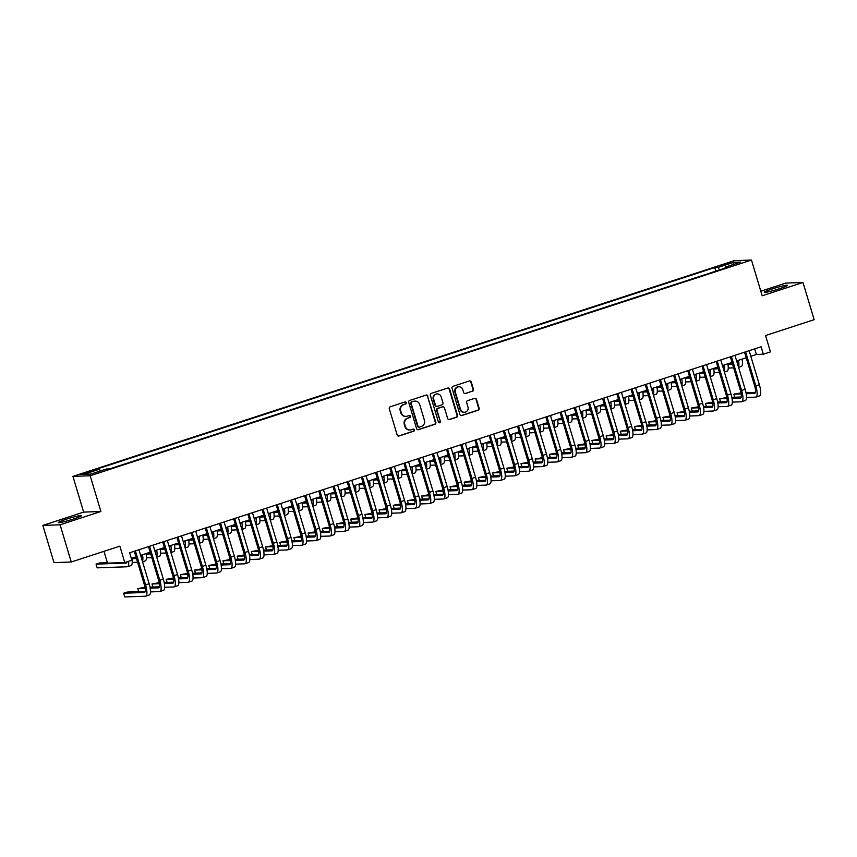 <?xml version="1.0" encoding="UTF-8"?>
<svg xmlns="http://www.w3.org/2000/svg" width="857" height="857" viewBox="0 0 857 857"><rect width="100%" height="100%" fill="white"/><g stroke="black" fill="none" stroke-linecap="round" stroke-linejoin="round"><path stroke-width="1.29" d="M406.314 402.661A1.071 1.018 87.9 0 0 405.04 401.954L390.235 406.786A1.532 1.457 87.9 0 0 389.282 408.703L397.177 435.002A1.532 1.457 87.9 0 0 399.008 436.009L413.802 431.178A1.071 1.018 87.9 0 0 413.46 429.089A1.071 1.018 87.9 0 0 413.192 429.132L411.274 429.753A4.896 4.671 87.9 0 1 405.415 426.54L404.761 424.344A4.896 4.671 87.9 0 1 407.814 418.216L409.732 417.595A1.071 1.018 87.9 0 0 409.378 415.495A1.071 1.018 87.9 0 0 409.11 415.549L407.193 416.17A4.896 4.671 87.9 0 1 401.333 412.945L400.68 410.76A4.896 4.671 87.9 0 1 403.733 404.622L405.65 404.001A1.071 1.018 87.9 0 0 406.314 402.661M405.972 416.384L405.511 416.406A4.896 4.671 87.9 0 1 400.872 412.967L400.219 410.771A4.896 4.671 87.9 0 1 403.272 404.643L405.179 404.022A1.071 1.018 87.9 0 0 405.072 401.944M398.387 436.063A1.532 1.457 87.9 0 0 398.537 436.02L413.342 431.2A1.071 1.018 87.9 0 0 413.224 429.121M410.053 429.978L409.582 429.989A4.896 4.671 87.9 0 1 404.943 426.55L404.29 424.365A4.896 4.671 87.9 0 1 407.343 418.237L409.26 417.605A1.071 1.018 87.9 0 0 409.153 415.538M772.286 288.927A12.159 0.964 -16.7 0 0 764.273 292.291A12.159 0.964 -16.7 0 0 779.549 288.67A12.159 0.964 -16.7 0 0 787.562 285.306A12.159 0.964 -16.7 0 0 772.286 288.927M66.278 519.224A12.159 0.964 -16.7 0 0 58.265 522.588A12.159 0.964 -16.7 0 0 73.552 518.967A12.159 0.964 -16.7 0 0 81.565 515.603A12.159 0.964 -16.7 0 0 66.278 519.224M724.047 264.331L720.758 265.713L730.314 262.842L724.047 264.331M472.518 391.253A1.532 1.457 87.9 0 0 473.471 389.335L471.254 381.965A1.532 1.457 87.9 0 0 469.422 380.958L452.989 386.314A1.532 1.457 87.9 0 0 452.035 388.232L459.92 414.531A1.532 1.457 87.9 0 0 461.752 415.538L478.195 410.171A1.532 1.457 87.9 0 0 479.149 408.264L476.471 399.351A1.532 1.457 87.9 0 0 474.639 398.344L467.611 400.637A1.532 1.457 87.9 0 0 466.647 402.554L467.976 406.968A4.092 3.91 87.9 0 1 464.398 412.281A4.092 3.91 87.9 0 1 460.53 409.4L455.335 392.088A4.092 3.91 87.9 0 1 458.913 386.786A4.092 3.91 87.9 0 1 462.78 389.656L463.648 392.538A1.532 1.457 87.9 0 0 465.48 393.545L472.046 391.274A1.532 1.457 87.9 0 0 473 389.357L470.793 381.976A1.532 1.457 87.9 0 0 469.572 380.915M60.086 524.805L100.89 511.49L83.654 512.111L42.85 525.427L60.086 524.805L71.249 562.01L119.851 546.155L124.768 562.535L131.86 560.221L129.632 552.776L761.134 346.785L763.362 354.22L770.454 351.906L765.547 335.537L814.15 319.682L802.988 282.467L785.751 283.089L760.823 291.219M100.89 511.49L90.167 475.764L751.471 260.046L762.184 295.772L802.988 282.467M427.932 396.095A1.532 1.457 87.9 0 0 426.1 395.088L409.667 400.444A1.532 1.457 87.9 0 0 408.714 402.362L416.598 428.661A1.532 1.457 87.9 0 0 418.43 429.668L434.874 424.311A1.532 1.457 87.9 0 0 435.827 422.394L427.472 396.105A1.532 1.457 87.9 0 0 426.25 395.045M431.328 393.384L447.761 388.017A1.532 1.457 87.9 0 1 449.593 389.024L457.488 415.324A1.532 1.457 87.9 0 1 456.535 417.241L449.497 419.534A1.532 1.457 87.9 0 1 447.665 418.527L444.462 407.868A1.532 1.457 87.9 0 0 442.63 406.861L437.97 408.382A1.532 1.457 87.9 0 0 437.016 410.289L440.348 421.398A1.071 1.018 87.9 0 1 439.405 422.79A1.071 1.018 87.9 0 1 438.398 422.03L430.375 395.291A1.532 1.457 87.9 0 1 431.328 393.384M71.249 562.01L54.012 562.642L42.85 525.427M86.825 473.043L93.134 470.697L83.932 473.15L80.751 474.489L86.825 473.043M90.167 475.764L72.931 476.385L734.235 260.678L751.471 260.046M715.841 271.144L714.759 267.555L96.038 469.379L99.294 469.261L100.355 470.975M714.759 267.555L718.027 267.438L733.635 262.338L740.716 262.081L725.108 267.18L728.364 267.063L109.642 468.886L106.375 469.004L90.767 474.103L83.686 474.35L99.294 469.261M103.986 551.34L107.532 563.156L124.768 562.535M83.654 512.111L72.931 476.385M750.828 356.287L756.377 354.477L763.362 354.22M131.314 558.368L135.995 556.846M140.612 555.336L150.189 552.219M154.806 550.708L164.383 547.58M169 546.08L178.567 542.952M183.194 541.453L192.761 538.325M197.378 536.825L206.955 533.697M211.572 532.186L221.138 529.069M225.766 527.558L235.332 524.441M239.949 522.931L249.526 519.813M254.143 518.303L263.72 515.186M268.337 513.675L277.904 510.547M282.531 509.047L292.098 505.919M296.715 504.419L306.292 501.291M310.909 499.792L320.475 496.664M325.103 495.153L334.669 492.036M339.286 490.525L348.863 487.408M353.48 485.898L363.057 482.78M367.674 481.27L377.241 478.152M381.868 476.642L391.435 473.525M396.052 472.014L405.629 468.886M410.246 467.386L419.812 464.258M424.44 462.759L434.006 459.631M438.623 458.12L448.2 455.003M452.817 453.492L462.394 450.375M467.011 448.864L476.578 445.747M481.206 444.237L490.772 441.119M495.389 439.609L504.966 436.492M509.583 434.981L519.149 431.853M523.777 430.353L533.343 427.225M537.96 425.725L547.537 422.597M552.154 421.087L561.731 417.97M566.348 416.459L575.915 413.342M580.543 411.831L590.109 408.714M594.726 407.204L604.303 404.086M608.92 402.576L618.486 399.458M623.114 397.948L632.68 394.82M637.297 393.32L646.874 390.192M651.491 388.692L661.068 385.564M665.685 384.065L675.252 380.937M679.88 379.426L689.446 376.309M694.063 374.798L703.64 371.681M708.257 370.17L717.823 367.053M722.451 365.543L732.017 362.425M736.634 360.915L746.211 357.787M754.696 348.885L756.377 354.477M725.108 267.18L725.086 268.123M719.569 269.934L718.027 267.438M733.635 262.338L733.046 264.588M417.82 429.721A1.532 1.457 87.9 0 0 417.97 429.689L434.403 424.322A1.532 1.457 87.9 0 0 435.356 422.405L427.472 396.105M411.81 401.987A1.071 1.018 87.9 0 0 411.146 403.336L418.066 426.422A1.071 1.018 87.9 0 0 419.352 427.118L421.376 426.465A4.896 4.671 87.9 0 0 424.429 420.337L419.694 404.558A4.896 4.671 87.9 0 0 413.835 401.333L411.349 402.008A1.071 1.018 87.9 0 0 410.674 403.347L411.146 403.336M419.084 427.172L418.623 427.182A1.071 1.018 87.9 0 1 417.605 426.432L410.674 403.347M415.056 401.119L414.595 401.13A4.896 4.671 87.9 0 0 413.363 401.355L413.835 401.333M411.349 402.008L413.363 401.355M448.875 419.587A1.532 1.457 87.9 0 0 449.036 419.555L456.063 417.263A1.532 1.457 87.9 0 0 457.017 415.345L449.132 389.046A1.532 1.457 87.9 0 0 447.911 387.975M443.015 406.786L442.555 406.807A1.532 1.457 87.9 0 0 442.169 406.871L437.498 408.393A1.532 1.457 87.9 0 0 436.545 410.31L440.348 421.398M439.17 422.769A1.071 1.018 87.9 0 0 439.877 421.419M441.141 396.791A4.092 3.91 87.9 0 0 437.274 393.92A4.092 3.91 87.9 0 0 433.696 399.223L435.527 405.329A1.532 1.457 87.9 0 0 437.359 406.336L442.019 404.815A1.532 1.457 87.9 0 0 442.973 402.897L441.141 396.791M437.274 393.92L436.802 393.941A4.092 3.91 87.9 0 0 433.224 399.244L433.696 399.223M436.974 406.4L436.502 406.422A1.532 1.457 87.9 0 1 435.056 405.34L433.224 399.244M464.869 393.609A1.532 1.457 87.9 0 0 465.019 393.567L472.046 391.274M458.913 386.786L458.441 386.796A4.092 3.91 87.9 0 0 454.863 392.099L455.335 392.088M464.398 412.281L463.937 412.292A4.092 3.91 87.9 0 1 460.059 409.421L454.863 392.099M461.141 415.591A1.532 1.457 87.9 0 0 461.291 415.549L477.724 410.192A1.532 1.457 87.9 0 0 478.677 408.275L476.01 399.362A1.532 1.457 87.9 0 0 474.789 398.301M126.997 561.806A7.799 2.25 71.9 0 1 126.268 563.017A7.799 2.25 71.9 0 1 126.086 563.049L96.059 564.131L97.173 567.848L127.2 566.766A11.687 3.374 -108.1 0 0 127.479 566.723A11.687 3.374 -108.1 0 0 128.582 561.292M126.954 561.988L126.386 562.01M107.393 562.695L99.605 562.974L96.059 564.131M127.479 566.723L131.025 565.566A11.687 3.374 -108.1 0 0 131.839 558.196M145.208 591.416L127.168 592.069L123.622 593.226L124.747 596.954L145.454 596.204A11.687 3.374 -108.1 0 0 145.722 596.151A11.687 3.374 -108.1 0 0 145.594 584.913L135.395 550.901M145.722 596.151L149.279 594.994A11.687 3.374 -108.1 0 0 149.139 583.756L138.941 549.744M134.313 551.244L144.426 584.956A7.799 2.25 71.9 0 1 144.522 592.444A7.799 2.25 71.9 0 1 144.33 592.476L123.622 593.226M141.234 555.132A7.799 2.25 71.9 0 1 141.18 557.2M136.209 557.532L133.585 557.628M136.509 558.55L131.924 558.721M132.235 562.471L137.623 562.278M142.562 561.796L145.219 560.928A11.687 3.374 -108.1 0 0 146.033 553.568M142.423 561.356A11.687 3.374 -108.1 0 0 142.487 554.725M155.417 550.505A7.799 2.25 71.9 0 1 155.374 552.572M150.393 552.904L147.779 553.001M150.703 553.922L146.119 554.093M146.429 557.843L151.818 557.65M156.745 557.168L159.413 556.3A11.687 3.374 -108.1 0 0 160.216 548.941M156.617 556.718A11.687 3.374 -108.1 0 0 156.67 550.098M169.611 545.877A7.799 2.25 71.9 0 1 169.557 547.944M164.587 548.276L161.973 548.373M164.898 549.294L160.313 549.455M160.613 553.215L166.012 553.011M170.939 552.54L173.596 551.672A11.687 3.374 -108.1 0 0 174.41 544.313M170.8 552.09A11.687 3.374 -108.1 0 0 170.864 545.47M183.805 541.249A7.799 2.25 71.9 0 1 183.752 543.317M178.781 543.649L176.156 543.745M179.081 544.666L174.507 544.827M174.807 548.576L180.195 548.384M185.133 547.912L187.79 547.045A11.687 3.374 -108.1 0 0 188.604 539.685M184.994 547.462A11.687 3.374 -108.1 0 0 185.058 540.842M150.478 591.908L159.638 591.576A11.687 3.374 -108.1 0 0 159.916 591.523A11.687 3.374 -108.1 0 0 159.788 580.285L149.579 546.273M159.916 591.523L163.462 590.366A11.687 3.374 -108.1 0 0 163.333 579.128L153.124 545.106M148.507 546.616L158.62 580.328A7.799 2.25 71.9 0 1 158.706 587.816A7.799 2.25 71.9 0 1 158.524 587.848L150.179 588.148M159.391 586.788L149.996 587.131M145.015 587.313L137.816 588.598L138.738 591.651M145.187 588.331L137.816 588.598M164.673 587.27L173.832 586.938A11.687 3.374 -108.1 0 0 174.11 586.895A11.687 3.374 -108.1 0 0 173.982 575.658L163.773 541.635M174.11 586.895L177.656 585.738A11.687 3.374 -108.1 0 0 177.528 574.501L167.319 540.478M162.701 541.988L172.814 575.69A7.799 2.25 71.9 0 1 172.9 583.188A7.799 2.25 71.9 0 1 172.718 583.221L164.373 583.521M173.585 582.16L164.18 582.503M159.209 582.685L152.01 583.971L152.921 587.024M159.381 583.703L152.01 583.971M178.867 582.642L188.026 582.31A11.687 3.374 -108.1 0 0 188.304 582.267A11.687 3.374 -108.1 0 0 188.165 571.019L177.967 537.007M188.304 582.267L191.85 581.11A11.687 3.374 -108.1 0 0 191.711 569.862L181.513 535.85M176.896 537.36L187.008 571.062A7.799 2.25 71.9 0 1 187.094 578.561A7.799 2.25 71.9 0 1 186.912 578.593L178.556 578.893M187.779 577.532L178.374 577.875M173.403 578.047L166.194 579.343L167.115 582.396M173.575 579.075L166.194 579.343M193.061 578.014L202.22 577.682A11.687 3.374 -108.1 0 0 202.488 577.639A11.687 3.374 -108.1 0 0 202.359 566.391L192.15 532.379M202.488 577.639L206.044 576.482A11.687 3.374 -108.1 0 0 205.905 565.234L195.707 531.222M191.079 532.733L201.191 566.434A7.799 2.25 71.9 0 1 201.288 573.933A7.799 2.25 71.9 0 1 201.095 573.965L192.75 574.265M201.973 572.904L192.568 573.247M187.587 573.419L180.388 574.715L181.309 577.768M187.758 574.447L180.388 574.715M197.988 536.621A7.799 2.25 71.9 0 1 197.946 538.689M192.964 539.021L190.35 539.117M193.275 540.039L188.69 540.199M189.001 543.949L194.389 543.756M199.317 543.284L201.984 542.417A11.687 3.374 -108.1 0 0 202.798 535.057M199.188 542.835A11.687 3.374 -108.1 0 0 199.242 536.214M207.244 573.387L216.403 573.054A11.687 3.374 -108.1 0 0 216.682 573.012A11.687 3.374 -108.1 0 0 216.553 561.764L206.344 527.751M216.682 573.012L220.228 571.855A11.687 3.374 -108.1 0 0 220.099 560.607L209.89 526.594M205.273 528.105L215.386 561.806A7.799 2.25 71.9 0 1 215.471 569.305A7.799 2.25 71.9 0 1 215.289 569.337L206.944 569.637M216.157 568.277L206.751 568.609M201.781 568.791L194.582 570.087L195.492 573.14M201.952 569.819L194.582 570.087M212.182 531.993A7.799 2.25 71.9 0 1 212.129 534.061M207.158 534.393L204.544 534.479M207.469 535.411L202.884 535.571M203.184 539.321L208.583 539.128M213.511 538.657L216.168 537.789A11.687 3.374 -108.1 0 0 216.982 530.429M213.382 538.207A11.687 3.374 -108.1 0 0 213.436 531.586M221.438 568.759L230.597 568.427A11.687 3.374 -108.1 0 0 230.876 568.373A11.687 3.374 -108.1 0 0 230.737 557.136L220.538 523.124M230.876 568.373L234.422 567.216A11.687 3.374 -108.1 0 0 234.293 555.979L224.084 521.967M219.467 523.477L229.58 557.179A7.799 2.25 71.9 0 1 229.665 564.677A7.799 2.25 71.9 0 1 229.483 564.709L221.138 565.009M230.351 563.649L220.945 563.981M215.975 564.163L208.776 565.449L209.686 568.512M216.146 565.192L208.776 565.449M226.377 527.366A7.799 2.25 71.9 0 1 226.323 529.433M221.352 529.765L218.739 529.851M221.652 530.783L217.078 530.944M217.378 534.693L222.777 534.5M227.705 534.029L230.362 533.161A11.687 3.374 -108.1 0 0 231.176 525.791M227.566 533.579A11.687 3.374 -108.1 0 0 227.63 526.959M235.632 564.131L244.791 563.799A11.687 3.374 -108.1 0 0 245.059 563.745A11.687 3.374 -108.1 0 0 244.931 552.508L234.732 518.496M245.059 563.745L248.616 562.588A11.687 3.374 -108.1 0 0 248.476 551.351L238.278 517.339M233.65 518.839L243.763 552.551A7.799 2.25 71.9 0 1 243.859 560.039A7.799 2.25 71.9 0 1 243.667 560.082L235.321 560.382M244.545 559.021L235.139 559.353M230.158 559.535L222.959 560.821L223.881 563.874M230.34 560.553L222.959 560.821M240.571 522.738A7.799 2.25 71.9 0 1 240.517 524.805M235.546 525.127L232.922 525.223M235.846 526.144L231.261 526.316M231.572 530.065L236.96 529.872M241.899 529.401L244.556 528.533A11.687 3.374 -108.1 0 0 245.37 521.163M241.76 528.951A11.687 3.374 -108.1 0 0 241.824 522.32M249.815 559.503L258.975 559.171A11.687 3.374 -108.1 0 0 259.253 559.118A11.687 3.374 -108.1 0 0 259.125 547.88L248.916 513.868M259.253 559.118L262.799 557.961A11.687 3.374 -108.1 0 0 262.671 546.723L252.461 512.711M247.844 514.211L257.957 547.923A7.799 2.25 71.9 0 1 258.043 555.411A7.799 2.25 71.9 0 1 257.861 555.443L249.516 555.754M258.728 554.383L249.333 554.725M244.352 554.908L237.153 556.193L238.075 559.246M244.524 555.925L237.153 556.193M254.754 518.099A7.799 2.25 71.9 0 1 254.711 520.167M249.73 520.499L247.116 520.595M250.04 521.517L245.456 521.688M245.766 525.437L251.155 525.245M256.082 524.763L258.75 523.895A11.687 3.374 -108.1 0 0 259.553 516.535M255.954 524.323A11.687 3.374 -108.1 0 0 256.007 517.692M268.948 513.472A7.799 2.25 71.9 0 1 268.894 515.539M263.924 515.871L261.31 515.968M264.224 516.889L259.65 517.06M259.95 520.81L265.349 520.617M270.276 520.135L272.933 519.267A11.687 3.374 -108.1 0 0 273.747 511.908M270.137 519.685A11.687 3.374 -108.1 0 0 270.201 513.064M283.142 508.844A7.799 2.25 71.9 0 1 283.089 510.911M278.118 511.243L275.493 511.34M278.418 512.261L273.844 512.432M274.144 516.182L279.532 515.978M284.47 515.507L287.127 514.639A11.687 3.374 -108.1 0 0 287.941 507.28M284.331 515.057A11.687 3.374 -108.1 0 0 284.395 508.437M297.325 504.216A7.799 2.25 71.9 0 1 297.283 506.283M292.301 506.616L289.687 506.712M292.612 507.633L288.027 507.794M288.338 511.554L293.726 511.35M298.654 510.879L301.321 510.011A11.687 3.374 -108.1 0 0 302.135 502.652M298.525 510.429A11.687 3.374 -108.1 0 0 298.579 503.809M311.52 499.588A7.799 2.25 71.9 0 1 311.466 501.656M306.495 501.988L303.881 502.084M306.806 503.005L302.221 503.166M302.521 506.916L307.92 506.723M312.848 506.251L315.505 505.384A11.687 3.374 -108.1 0 0 316.319 498.024M312.709 505.801A11.687 3.374 -108.1 0 0 312.773 499.181M325.714 494.96A7.799 2.25 71.9 0 1 325.66 497.028M320.689 497.36L318.076 497.446M320.989 498.378L316.415 498.538M316.715 502.288L322.114 502.095M327.042 501.624L329.699 500.756A11.687 3.374 -108.1 0 0 330.513 493.396M326.903 501.174A11.687 3.374 -108.1 0 0 326.967 494.553M339.908 490.333A7.799 2.25 71.9 0 1 339.854 492.4M334.883 492.732L332.259 492.818M335.183 493.75L330.598 493.911M330.909 497.66L336.298 497.467M341.225 496.996L343.893 496.128A11.687 3.374 -108.1 0 0 344.707 488.769M341.097 496.546A11.687 3.374 -108.1 0 0 341.161 489.925M354.091 485.705A7.799 2.25 71.9 0 1 354.037 487.772M349.067 488.094L346.453 488.19M349.377 489.111L344.793 489.283M345.103 493.032L350.492 492.839M355.419 492.368L358.076 491.5A11.687 3.374 -108.1 0 0 358.89 484.13M355.291 491.918A11.687 3.374 -108.1 0 0 355.344 485.287M368.285 481.066A7.799 2.25 71.9 0 1 368.231 483.134M363.261 483.466L360.647 483.562M363.561 484.484L358.987 484.655M359.287 488.404L364.686 488.211M369.613 487.729L372.27 486.862A11.687 3.374 -108.1 0 0 373.084 479.502M369.474 487.29A11.687 3.374 -108.1 0 0 369.538 480.659M382.479 476.438A7.799 2.25 71.9 0 1 382.426 478.506M377.455 478.838L374.83 478.934M377.755 479.856L373.181 480.027M373.481 483.777L378.869 483.584M383.807 483.102L386.464 482.234A11.687 3.374 -108.1 0 0 387.278 474.874M383.668 482.652A11.687 3.374 -108.1 0 0 383.732 476.031M396.662 471.811A7.799 2.25 71.9 0 1 396.62 473.878M391.638 474.21L389.024 474.307M391.949 475.228L387.364 475.399M387.675 479.149L393.063 478.945M397.991 478.474L400.658 477.606A11.687 3.374 -108.1 0 0 401.472 470.247M397.862 478.024A11.687 3.374 -108.1 0 0 397.916 471.404M410.857 467.183A7.799 2.25 71.9 0 1 410.803 469.25M405.832 469.582L403.219 469.679M406.143 470.6L401.558 470.761M401.858 474.521L407.257 474.317M412.185 473.846L414.842 472.978A11.687 3.374 -108.1 0 0 415.656 465.619M412.046 473.396A11.687 3.374 -108.1 0 0 412.11 466.776M264.01 554.875L273.169 554.543A11.687 3.374 -108.1 0 0 273.447 554.49A11.687 3.374 -108.1 0 0 273.319 543.252L263.11 509.24M273.447 554.49L276.993 553.333A11.687 3.374 -108.1 0 0 276.865 542.095L266.656 508.083M262.038 509.583L272.151 543.295A7.799 2.25 71.9 0 1 272.237 550.783A7.799 2.25 71.9 0 1 272.055 550.815L263.71 551.115M272.922 549.755L263.517 550.098M258.546 550.28L251.347 551.565L252.258 554.618M258.718 551.297L251.347 551.565M278.204 550.237L287.363 549.915A11.687 3.374 -108.1 0 0 287.641 549.862A11.687 3.374 -108.1 0 0 287.502 538.625L277.304 504.602M287.641 549.862L291.187 548.705A11.687 3.374 -108.1 0 0 291.048 537.468L280.85 503.445M276.233 504.955L286.345 538.667A7.799 2.25 71.9 0 1 286.431 546.155A7.799 2.25 71.9 0 1 286.249 546.188L277.893 546.487M287.116 545.127L277.711 545.47M272.74 545.652L265.531 546.937L266.452 549.99M272.912 546.67L265.531 546.937M292.398 545.609L301.546 545.277A11.687 3.374 -108.1 0 0 301.825 545.234A11.687 3.374 -108.1 0 0 301.696 533.986L291.487 499.974M301.825 545.234L305.371 544.077A11.687 3.374 -108.1 0 0 305.242 532.829L295.044 498.817M290.416 500.327L300.528 534.029A7.799 2.25 71.9 0 1 300.614 541.528A7.799 2.25 71.9 0 1 300.432 541.56L292.087 541.86M301.31 540.499L291.905 540.842M286.924 541.024L279.725 542.31L280.646 545.363M287.095 542.042L279.725 542.31M306.581 540.981L315.74 540.649A11.687 3.374 -108.1 0 0 316.019 540.606A11.687 3.374 -108.1 0 0 315.89 529.358L305.681 495.346M316.019 540.606L319.565 539.449A11.687 3.374 -108.1 0 0 319.436 528.201L309.227 494.189M304.61 495.7L314.723 529.401A7.799 2.25 71.9 0 1 314.808 536.9A7.799 2.25 71.9 0 1 314.626 536.932L306.281 537.232M315.494 535.871L306.088 536.214M301.118 536.386L293.919 537.682L294.829 540.735M301.289 537.414L293.919 537.682M320.775 536.353L329.934 536.021A11.687 3.374 -108.1 0 0 330.213 535.979A11.687 3.374 -108.1 0 0 330.074 524.73L319.875 490.718M330.213 535.979L333.759 534.822A11.687 3.374 -108.1 0 0 333.63 523.573L323.421 489.561M318.804 491.072L328.917 524.773A7.799 2.25 71.9 0 1 329.002 532.272A7.799 2.25 71.9 0 1 328.82 532.304L320.475 532.604M329.688 531.244L320.282 531.576M315.312 531.758L308.113 533.054L309.023 536.107M315.483 532.786L308.113 533.054M334.969 531.726L344.128 531.394A11.687 3.374 -108.1 0 0 344.396 531.351A11.687 3.374 -108.1 0 0 344.268 520.103L334.069 486.09M344.396 531.351L347.953 530.183A11.687 3.374 -108.1 0 0 347.813 518.946L337.615 484.933M332.987 486.444L343.1 520.145A7.799 2.25 71.9 0 1 343.196 527.644A7.799 2.25 71.9 0 1 343.004 527.676L334.659 527.976M343.882 526.616L334.476 526.948M329.495 527.13L322.296 528.415L323.218 531.479M329.677 528.158L322.296 528.415M349.153 527.098L358.312 526.766A11.687 3.374 -108.1 0 0 358.59 526.712A11.687 3.374 -108.1 0 0 358.462 515.475L348.253 481.463M358.59 526.712L362.136 525.555A11.687 3.374 -108.1 0 0 362.008 514.318L351.798 480.306M347.181 481.805L357.294 515.518A7.799 2.25 71.9 0 1 357.38 523.016A7.799 2.25 71.9 0 1 357.198 523.049L348.853 523.348M358.065 521.988L348.67 522.32M343.689 522.502L336.49 523.788L337.412 526.841M343.861 523.531L336.49 523.788M363.347 522.47L372.506 522.138A11.687 3.374 -108.1 0 0 372.784 522.084A11.687 3.374 -108.1 0 0 372.656 510.847L362.447 476.835M372.784 522.084L376.33 520.927A11.687 3.374 -108.1 0 0 376.202 509.69L365.993 475.678M361.375 477.178L371.488 510.89A7.799 2.25 71.9 0 1 371.574 518.378A7.799 2.25 71.9 0 1 371.392 518.41L363.047 518.721M372.259 517.349L362.854 517.692M357.883 517.874L350.684 519.16L351.595 522.213M358.055 518.892L350.684 519.16M377.541 517.842L386.7 517.51A11.687 3.374 -108.1 0 0 386.978 517.457A11.687 3.374 -108.1 0 0 386.839 506.219L376.641 472.207M386.978 517.457L390.524 516.3A11.687 3.374 -108.1 0 0 390.385 505.062L380.187 471.05M375.57 472.55L385.682 506.262A7.799 2.25 71.9 0 1 385.768 513.75A7.799 2.25 71.9 0 1 385.586 513.782L377.23 514.082M386.453 512.722L377.048 513.064M372.077 513.247L364.868 514.532L365.789 517.585M372.249 514.264L364.868 514.532M391.735 513.204L400.883 512.882A11.687 3.374 -108.1 0 0 401.162 512.829A11.687 3.374 -108.1 0 0 401.033 501.591L390.824 467.568M401.162 512.829L404.708 511.672A11.687 3.374 -108.1 0 0 404.579 500.434L394.381 466.412M389.753 467.922L399.865 501.634A7.799 2.25 71.9 0 1 399.951 509.122A7.799 2.25 71.9 0 1 399.769 509.154L391.424 509.454M400.648 508.094L391.242 508.437M386.261 508.619L379.062 509.904L379.983 512.957M386.432 509.636L379.062 509.904M405.918 508.576L415.077 508.244A11.687 3.374 -108.1 0 0 415.356 508.201A11.687 3.374 -108.1 0 0 415.227 496.953L405.018 462.941M415.356 508.201L418.902 507.044A11.687 3.374 -108.1 0 0 418.773 495.796L408.564 461.784M403.947 463.294L414.06 496.996A7.799 2.25 71.9 0 1 414.145 504.494A7.799 2.25 71.9 0 1 413.963 504.527L405.618 504.827M414.831 503.466L405.425 503.809M400.455 503.991L393.256 505.276L394.166 508.33M400.626 505.009L393.256 505.276M420.112 503.948L429.271 503.616A11.687 3.374 -108.1 0 0 429.55 503.573A11.687 3.374 -108.1 0 0 429.411 492.325L419.212 458.313M429.55 503.573L433.096 502.416A11.687 3.374 -108.1 0 0 432.967 491.168L422.758 457.156M418.141 458.666L428.254 492.368A7.799 2.25 71.9 0 1 428.339 499.867A7.799 2.25 71.9 0 1 428.157 499.899L419.812 500.199M429.025 498.838L419.619 499.181M414.649 499.352L407.45 500.649L408.361 503.702M414.82 500.381L407.45 500.649M425.051 462.555A7.799 2.25 71.9 0 1 424.997 464.623M420.026 464.955L417.413 465.051M420.326 465.972L415.752 466.133M416.052 469.882L421.451 469.69M426.379 469.218L429.036 468.351A11.687 3.374 -108.1 0 0 429.85 460.991M426.24 468.768A11.687 3.374 -108.1 0 0 426.304 462.148M439.245 457.927A7.799 2.25 71.9 0 1 439.191 459.995M434.22 460.327L431.596 460.423M434.52 461.345L429.935 461.505M430.246 465.255L435.635 465.062M440.562 464.59L443.23 463.723A11.687 3.374 -108.1 0 0 444.044 456.363M440.434 464.14A11.687 3.374 -108.1 0 0 440.487 457.52M453.428 453.299A7.799 2.25 71.9 0 1 453.374 455.367M448.404 455.699L445.79 455.785M448.714 456.717L444.13 456.877M444.44 460.627L449.829 460.434M454.756 459.963L457.413 459.095A11.687 3.374 -108.1 0 0 458.227 451.735M454.628 459.513A11.687 3.374 -108.1 0 0 454.681 452.892M467.622 448.672A7.799 2.25 71.9 0 1 467.568 450.739M462.598 451.061L459.984 451.157M462.898 452.078L458.324 452.25M458.624 455.999L464.023 455.806M468.95 455.335L471.607 454.467A11.687 3.374 -108.1 0 0 472.421 447.097M468.811 454.885A11.687 3.374 -108.1 0 0 468.875 448.254M434.306 499.32L443.465 498.988A11.687 3.374 -108.1 0 0 443.733 498.945A11.687 3.374 -108.1 0 0 443.605 487.697L433.406 453.685M443.733 498.945L447.29 497.788A11.687 3.374 -108.1 0 0 447.15 486.54L436.952 452.528M432.324 454.039L442.437 487.74A7.799 2.25 71.9 0 1 442.533 495.239A7.799 2.25 71.9 0 1 442.341 495.271L433.996 495.571M443.219 494.21L433.813 494.553M428.832 494.725L421.633 496.021L422.555 499.074M429.014 495.753L421.633 496.021M448.49 494.693L457.649 494.36A11.687 3.374 -108.1 0 0 457.927 494.318A11.687 3.374 -108.1 0 0 457.799 483.069L447.59 449.057M457.927 494.318L461.473 493.161A11.687 3.374 -108.1 0 0 461.345 481.913L451.136 447.9M446.518 449.411L456.631 483.112A7.799 2.25 71.9 0 1 456.717 490.611A7.799 2.25 71.9 0 1 456.535 490.643L448.19 490.943M457.402 489.583L447.997 489.915M443.026 490.097L435.827 491.393L436.749 494.446M443.198 491.125L435.827 491.393M462.684 490.065L471.843 489.733A11.687 3.374 -108.1 0 0 472.121 489.679A11.687 3.374 -108.1 0 0 471.993 478.442L461.784 444.429M472.121 489.679L475.667 488.522A11.687 3.374 -108.1 0 0 475.539 477.285L465.33 443.273M460.712 444.772L470.825 478.485A7.799 2.25 71.9 0 1 470.911 485.983A7.799 2.25 71.9 0 1 470.729 486.015L462.384 486.315M471.596 484.955L462.191 485.287M457.22 485.469L450.021 486.755L450.932 489.818M457.392 486.497L450.021 486.755M476.878 485.437L486.037 485.105A11.687 3.374 -108.1 0 0 486.315 485.051A11.687 3.374 -108.1 0 0 486.176 473.814L475.978 439.802M486.315 485.051L489.861 483.894A11.687 3.374 -108.1 0 0 489.722 472.657L479.524 438.645M474.907 440.144L485.019 473.857A7.799 2.25 71.9 0 1 485.105 481.345A7.799 2.25 71.9 0 1 484.923 481.377L476.567 481.688M485.79 480.316L476.385 480.659M471.414 480.841L464.205 482.127L465.126 485.18M471.586 481.859L464.205 482.127M481.816 444.033A7.799 2.25 71.9 0 1 481.763 446.101M476.792 446.433L474.167 446.529M477.092 447.45L472.518 447.622M472.818 451.371L478.206 451.178M483.144 450.696L485.801 449.829A11.687 3.374 -108.1 0 0 486.615 442.469M483.005 450.257A11.687 3.374 -108.1 0 0 483.069 443.626M491.072 480.809L500.22 480.477A11.687 3.374 -108.1 0 0 500.499 480.423A11.687 3.374 -108.1 0 0 500.37 469.186L490.161 435.174M500.499 480.423L504.045 479.267A11.687 3.374 -108.1 0 0 503.916 468.029L493.718 434.017M489.09 435.517L499.203 469.229A7.799 2.25 71.9 0 1 499.288 476.717A7.799 2.25 71.9 0 1 499.106 476.749L490.761 477.049M499.985 475.689L490.579 476.031M485.598 476.213L478.399 477.499L479.32 480.552M485.769 477.231L478.399 477.499M495.999 439.405A7.799 2.25 71.9 0 1 495.957 441.473M490.975 441.805L488.361 441.901M491.286 442.823L486.701 442.994M487.012 446.743L492.4 446.551M497.328 446.068L499.995 445.201A11.687 3.374 -108.1 0 0 500.809 437.841M497.199 445.619A11.687 3.374 -108.1 0 0 497.253 438.998M505.255 476.171L514.414 475.849A11.687 3.374 -108.1 0 0 514.693 475.796A11.687 3.374 -108.1 0 0 514.564 464.558L504.355 430.535M514.693 475.796L518.239 474.639A11.687 3.374 -108.1 0 0 518.11 463.401L507.901 429.378M503.284 430.889L513.397 464.601A7.799 2.25 71.9 0 1 513.482 472.089A7.799 2.25 71.9 0 1 513.3 472.121L504.955 472.421M514.168 471.061L504.762 471.404M499.792 471.586L492.593 472.871L493.503 475.924M499.963 472.603L492.593 472.871M510.194 434.778A7.799 2.25 71.9 0 1 510.14 436.845M505.169 437.177L502.556 437.274M505.48 438.195L500.895 438.366M501.195 442.116L506.594 441.923M511.522 441.441L514.179 440.573A11.687 3.374 -108.1 0 0 514.993 433.214M511.383 440.991A11.687 3.374 -108.1 0 0 511.447 434.37M519.449 471.543L528.608 471.211A11.687 3.374 -108.1 0 0 528.887 471.168A11.687 3.374 -108.1 0 0 528.748 459.93L518.549 425.908M528.887 471.168L532.433 470.011A11.687 3.374 -108.1 0 0 532.304 458.763L522.095 424.751M517.478 426.261L527.591 459.963A7.799 2.25 71.9 0 1 527.676 467.461A7.799 2.25 71.9 0 1 527.494 467.493L519.149 467.793M528.362 466.433L518.956 466.776M513.986 466.958L506.787 468.243L507.698 471.296M514.157 467.976L506.787 468.243M524.388 430.15A7.799 2.25 71.9 0 1 524.334 432.217M519.363 432.549L516.739 432.646M519.663 433.567L515.089 433.728M515.389 437.488L520.788 437.284M525.716 436.813L528.373 435.945A11.687 3.374 -108.1 0 0 529.187 428.586M525.577 436.363A11.687 3.374 -108.1 0 0 525.641 429.743M533.643 466.915L542.802 466.583A11.687 3.374 -108.1 0 0 543.07 466.54A11.687 3.374 -108.1 0 0 542.942 455.292L532.743 421.28M543.07 466.54L546.627 465.383A11.687 3.374 -108.1 0 0 546.487 454.135L536.289 420.123M531.661 421.633L541.774 455.335A7.799 2.25 71.9 0 1 541.87 462.834A7.799 2.25 71.9 0 1 541.678 462.866L533.333 463.166M542.556 461.805L533.15 462.148M528.169 462.319L520.97 463.616L521.892 466.669M528.341 463.348L520.97 463.616M538.571 425.522A7.799 2.25 71.9 0 1 538.528 427.589M533.557 427.922L530.933 428.018M533.857 428.939L529.272 429.1M529.583 432.849L534.972 432.656M539.899 432.185L542.567 431.317A11.687 3.374 -108.1 0 0 543.381 423.958M539.771 431.735A11.687 3.374 -108.1 0 0 539.824 425.115M547.827 462.287L556.986 461.955A11.687 3.374 -108.1 0 0 557.264 461.912A11.687 3.374 -108.1 0 0 557.136 450.664L546.927 416.652M557.264 461.912L560.81 460.755A11.687 3.374 -108.1 0 0 560.682 449.507L550.473 415.495M545.855 417.005L555.968 450.707A7.799 2.25 71.9 0 1 556.054 458.206A7.799 2.25 71.9 0 1 555.872 458.238L547.527 458.538M556.739 457.177L547.334 457.52M542.363 457.692L535.164 458.988L536.086 462.041M542.535 458.72L535.164 458.988M552.765 420.894A7.799 2.25 71.9 0 1 552.711 422.962M547.741 423.294L545.127 423.39M548.052 424.311L543.467 424.472M543.777 428.221L549.166 428.029M554.093 427.557L556.75 426.69A11.687 3.374 -108.1 0 0 557.564 419.33M553.965 427.107A11.687 3.374 -108.1 0 0 554.018 420.487M562.021 457.659L571.18 457.327A11.687 3.374 -108.1 0 0 571.458 457.284A11.687 3.374 -108.1 0 0 571.33 446.036L561.121 412.024M571.458 457.284L575.004 456.128A11.687 3.374 -108.1 0 0 574.876 444.879L564.667 410.867M560.049 412.378L570.162 446.079A7.799 2.25 71.9 0 1 570.248 453.578A7.799 2.25 71.9 0 1 570.066 453.61L561.721 453.91M570.933 452.55L561.528 452.882M556.557 453.064L549.358 454.36L550.269 457.413M556.729 454.092L549.358 454.36M566.959 416.266A7.799 2.25 71.9 0 1 566.906 418.334M561.935 418.666L559.321 418.752M562.235 419.684L557.661 419.844M557.961 423.594L563.36 423.401M568.287 422.93L570.944 422.062A11.687 3.374 -108.1 0 0 571.758 414.702M568.148 422.48A11.687 3.374 -108.1 0 0 568.212 415.859M576.215 453.032L585.374 452.7A11.687 3.374 -108.1 0 0 585.652 452.646A11.687 3.374 -108.1 0 0 585.513 441.409L575.315 407.396M585.652 452.646L589.198 451.489A11.687 3.374 -108.1 0 0 589.059 440.252L578.861 406.239M574.244 407.75L584.356 441.451A7.799 2.25 71.9 0 1 584.442 448.95A7.799 2.25 71.9 0 1 584.26 448.982L575.904 449.282M585.127 447.922L575.722 448.254M570.751 448.436L563.542 449.721L564.463 452.785M570.923 449.464L563.542 449.721M581.153 411.639A7.799 2.25 71.9 0 1 581.1 413.706M576.129 414.027L573.504 414.124M576.429 415.056L571.855 415.217M572.155 418.966L577.543 418.773M582.481 418.302L585.138 417.434A11.687 3.374 -108.1 0 0 585.952 410.064M582.342 417.852A11.687 3.374 -108.1 0 0 582.406 411.221M590.409 448.404L599.557 448.072A11.687 3.374 -108.1 0 0 599.836 448.018A11.687 3.374 -108.1 0 0 599.707 436.781L589.498 402.769M599.836 448.018L603.382 446.861A11.687 3.374 -108.1 0 0 603.253 435.624L593.055 401.612M588.427 403.111L598.54 436.824A7.799 2.25 71.9 0 1 598.625 444.312A7.799 2.25 71.9 0 1 598.443 444.344L590.098 444.654M599.311 443.283L589.916 443.626M584.935 443.808L577.736 445.094L578.657 448.147M585.106 444.826L577.736 445.094M595.336 407.011A7.799 2.25 71.9 0 1 595.294 409.078M590.312 409.4L587.698 409.496M590.623 410.417L586.038 410.589M586.349 414.338L591.737 414.145M596.665 413.674L599.332 412.806A11.687 3.374 -108.1 0 0 600.136 405.436M596.536 413.224A11.687 3.374 -108.1 0 0 596.59 406.593M604.592 443.776L613.751 443.444A11.687 3.374 -108.1 0 0 614.03 443.39A11.687 3.374 -108.1 0 0 613.901 432.153L603.692 398.141M614.03 443.39L617.576 442.233A11.687 3.374 -108.1 0 0 617.447 430.996L607.238 396.984M602.621 398.484L612.734 432.196A7.799 2.25 71.9 0 1 612.819 439.684A7.799 2.25 71.9 0 1 612.637 439.716L604.292 440.016M613.505 438.655L604.099 438.998M599.129 439.18L591.93 440.466L592.84 443.519M599.3 440.198L591.93 440.466M609.531 402.372A7.799 2.25 71.9 0 1 609.477 404.44M604.506 404.772L601.893 404.868M604.817 405.79L600.232 405.961M600.532 409.71L605.931 409.517M610.859 409.035L613.516 408.168A11.687 3.374 -108.1 0 0 614.33 400.808M610.72 408.585A11.687 3.374 -108.1 0 0 610.784 401.965M618.786 439.138L627.945 438.816A11.687 3.374 -108.1 0 0 628.224 438.763A11.687 3.374 -108.1 0 0 628.085 427.525L617.886 393.502M628.224 438.763L631.77 437.606A11.687 3.374 -108.1 0 0 631.641 426.368L621.432 392.345M616.815 393.856L626.928 427.568A7.799 2.25 71.9 0 1 627.013 435.056A7.799 2.25 71.9 0 1 626.831 435.088L618.486 435.388M627.699 434.028L618.293 434.37M613.323 434.553L606.124 435.838L607.035 438.891M613.494 435.57L606.124 435.838M623.725 397.744A7.799 2.25 71.9 0 1 623.671 399.812M618.7 400.144L616.076 400.24M619 401.162L614.426 401.333M614.726 405.082L620.125 404.89M625.053 404.408L627.71 403.54A11.687 3.374 -108.1 0 0 628.524 396.18M624.914 403.958A11.687 3.374 -108.1 0 0 624.978 397.337M632.98 434.51L642.139 434.178A11.687 3.374 -108.1 0 0 642.407 434.135A11.687 3.374 -108.1 0 0 642.279 422.897L632.08 388.874M642.407 434.135L645.964 432.978A11.687 3.374 -108.1 0 0 645.824 421.73L635.626 387.718M630.998 389.228L641.111 422.93A7.799 2.25 71.9 0 1 641.207 430.428A7.799 2.25 71.9 0 1 641.015 430.46L632.67 430.76M641.893 429.4L632.487 429.743M627.506 429.925L620.307 431.21L621.229 434.263M627.678 430.942L620.307 431.21M637.908 393.117A7.799 2.25 71.9 0 1 637.865 395.184M632.884 395.516L630.27 395.613M633.194 396.534L628.61 396.695M628.92 400.455L634.309 400.251M639.236 399.78L641.904 398.912A11.687 3.374 -108.1 0 0 642.718 391.553M639.108 399.33A11.687 3.374 -108.1 0 0 639.161 392.71M647.164 429.882L656.323 429.55A11.687 3.374 -108.1 0 0 656.601 429.507A11.687 3.374 -108.1 0 0 656.473 418.259L646.264 384.247M656.601 429.507L660.147 428.35A11.687 3.374 -108.1 0 0 660.019 417.102L649.81 383.09M645.192 384.6L655.305 418.302A7.799 2.25 71.9 0 1 655.391 425.8A7.799 2.25 71.9 0 1 655.209 425.833L646.864 426.133M656.076 424.772L646.671 425.115M641.7 425.286L634.501 426.582L635.412 429.636M641.872 426.315L634.501 426.582M652.102 388.489A7.799 2.25 71.9 0 1 652.048 390.556M647.078 390.888L644.464 390.985M647.389 391.906L642.804 392.067M643.114 395.816L648.503 395.623M653.43 395.152L656.087 394.284A11.687 3.374 -108.1 0 0 656.901 386.925M653.302 394.702A11.687 3.374 -108.1 0 0 653.355 388.082M661.358 425.254L670.517 424.922A11.687 3.374 -108.1 0 0 670.795 424.879A11.687 3.374 -108.1 0 0 670.667 413.631L660.458 379.619M670.795 424.879L674.341 423.722A11.687 3.374 -108.1 0 0 674.213 412.474L664.004 378.462M659.387 379.972L669.499 413.674A7.799 2.25 71.9 0 1 669.585 421.173A7.799 2.25 71.9 0 1 669.403 421.205L661.058 421.505M670.27 420.144L660.865 420.487M655.894 420.658L648.695 421.955L649.606 425.008M656.066 421.687L648.695 421.955M666.296 383.861A7.799 2.25 71.9 0 1 666.243 385.929M661.272 386.261L658.658 386.357M661.572 387.278L656.998 387.439M657.298 391.188L662.697 390.996M667.624 390.524L670.281 389.656A11.687 3.374 -108.1 0 0 671.095 382.297M667.485 390.074A11.687 3.374 -108.1 0 0 667.549 383.454M675.552 420.626L684.711 420.294A11.687 3.374 -108.1 0 0 684.989 420.251A11.687 3.374 -108.1 0 0 684.85 409.003L674.652 374.991M684.989 420.251L688.535 419.094A11.687 3.374 -108.1 0 0 688.396 407.846L678.198 373.834M673.581 375.345L683.693 409.046A7.799 2.25 71.9 0 1 683.779 416.545A7.799 2.25 71.9 0 1 683.597 416.577L675.241 416.877M684.464 415.516L675.059 415.849M670.088 416.031L662.879 417.327L663.8 420.38M670.26 417.059L662.879 417.327M680.49 379.233A7.799 2.25 71.9 0 1 680.437 381.301M675.466 381.633L672.841 381.719M675.766 382.651L671.192 382.811M671.492 386.561L676.88 386.368M681.818 385.896L684.475 385.029A11.687 3.374 -108.1 0 0 685.289 377.669M681.679 385.446A11.687 3.374 -108.1 0 0 681.744 378.826M689.746 415.999L698.894 415.666A11.687 3.374 -108.1 0 0 699.173 415.613A11.687 3.374 -108.1 0 0 699.044 404.375L688.835 370.363M699.173 415.613L702.719 414.456A11.687 3.374 -108.1 0 0 702.59 403.219L692.392 369.206M687.764 370.717L697.877 404.418A7.799 2.25 71.9 0 1 697.962 411.917A7.799 2.25 71.9 0 1 697.78 411.949L689.435 412.249M698.648 410.889L689.253 411.221M684.272 411.403L677.073 412.688L677.994 415.752M684.443 412.431L677.073 412.688M694.673 374.605A7.799 2.25 71.9 0 1 694.631 376.673M689.649 376.994L687.035 377.091M689.96 378.023L685.375 378.183M685.686 381.933L691.074 381.74M696.002 381.269L698.669 380.401A11.687 3.374 -108.1 0 0 699.473 373.031M695.873 380.819A11.687 3.374 -108.1 0 0 695.927 374.188M703.929 411.371L713.088 411.039A11.687 3.374 -108.1 0 0 713.367 410.985A11.687 3.374 -108.1 0 0 713.238 399.748L703.029 365.735M713.367 410.985L716.913 409.828A11.687 3.374 -108.1 0 0 716.784 398.591L706.575 364.579M701.958 366.078L712.071 399.791A7.799 2.25 71.9 0 1 712.156 407.279A7.799 2.25 71.9 0 1 711.974 407.311L703.629 407.621M712.842 406.25L703.436 406.593M698.466 406.775L691.267 408.061L692.177 411.114M698.637 407.793L691.267 408.061M708.868 369.978A7.799 2.25 71.9 0 1 708.814 372.045M703.843 372.367L701.23 372.463M704.154 373.384L699.569 373.556M699.869 377.305L705.268 377.112M710.196 376.641L712.853 375.773A11.687 3.374 -108.1 0 0 713.667 368.403M710.057 376.191A11.687 3.374 -108.1 0 0 710.121 369.56M718.123 406.743L727.282 406.411A11.687 3.374 -108.1 0 0 727.561 406.357A11.687 3.374 -108.1 0 0 727.422 395.12L717.223 361.108M727.561 406.357L731.107 405.2A11.687 3.374 -108.1 0 0 730.978 393.963L720.769 359.951M716.152 361.45L726.265 395.163A7.799 2.25 71.9 0 1 726.35 402.651A7.799 2.25 71.9 0 1 726.168 402.683L717.812 402.994M727.036 401.622L717.63 401.965M712.66 402.147L705.461 403.433L706.372 406.486M712.831 403.165L705.461 403.433M723.062 365.339A7.799 2.25 71.9 0 1 723.008 367.407M718.037 367.739L715.413 367.835M718.337 368.756L713.763 368.928M714.063 372.677L719.452 372.484M724.39 372.002L727.047 371.135A11.687 3.374 -108.1 0 0 727.861 363.775M724.251 371.563A11.687 3.374 -108.1 0 0 724.315 364.932M732.317 402.115L741.476 401.783A11.687 3.374 -108.1 0 0 741.744 401.729A11.687 3.374 -108.1 0 0 741.616 390.492L731.407 356.48M741.744 401.729L745.301 400.573A11.687 3.374 -108.1 0 0 745.162 389.335L734.963 355.312M730.335 356.823L740.448 390.535A7.799 2.25 71.9 0 1 740.544 398.023A7.799 2.25 71.9 0 1 740.352 398.055L732.007 398.355M741.23 396.995L731.824 397.337M726.843 397.519L719.644 398.805L720.566 401.858M727.015 398.537L719.644 398.805M737.245 360.711A7.799 2.25 71.9 0 1 737.202 362.779M732.221 363.111L729.607 363.207M732.531 364.129L727.947 364.3M728.257 368.049L733.646 367.857M738.573 367.374L741.241 366.507A11.687 3.374 -108.1 0 0 742.055 359.147M738.445 366.925A11.687 3.374 -108.1 0 0 738.498 360.304M746.501 397.477L755.66 397.145A11.687 3.374 -108.1 0 0 755.938 397.102A11.687 3.374 -108.1 0 0 755.81 385.864L745.601 351.841M755.938 397.102L759.484 395.945A11.687 3.374 -108.1 0 0 759.356 384.707L749.147 350.684M744.529 352.195L754.642 385.896A7.799 2.25 71.9 0 1 754.728 393.395A7.799 2.25 71.9 0 1 754.546 393.427L746.201 393.727M755.413 392.367L746.008 392.71M741.037 392.892L733.838 394.177L734.749 397.23M741.209 393.909L733.838 394.177M84.147 473.846L83.932 473.15M87.285 472.893L87.06 472.132M145.594 584.913L149.139 583.756M159.788 580.285L163.333 579.128M173.982 575.658L177.528 574.501M188.165 571.019L191.711 569.862M202.359 566.391L205.905 565.234M216.553 561.764L220.099 560.607M230.737 557.136L234.293 555.979M244.931 552.508L248.476 551.351M259.125 547.88L262.671 546.723M273.319 543.252L276.865 542.095M287.502 538.625L291.048 537.468M301.696 533.986L305.242 532.829M315.89 529.358L319.436 528.201M330.074 524.73L333.63 523.573M344.268 520.103L347.813 518.946M358.462 515.475L362.008 514.318M372.656 510.847L376.202 509.69M386.839 506.219L390.385 505.062M401.033 501.591L404.579 500.434M415.227 496.953L418.773 495.796M429.411 492.325L432.967 491.168M443.605 487.697L447.15 486.54M457.799 483.069L461.345 481.913M471.993 478.442L475.539 477.285M486.176 473.814L489.722 472.657M500.37 469.186L503.916 468.029M514.564 464.558L518.11 463.401M528.748 459.93L532.304 458.763M542.942 455.292L546.487 454.135M557.136 450.664L560.682 449.507M571.33 446.036L574.876 444.879M585.513 441.409L589.059 440.252M599.707 436.781L603.253 435.624M613.901 432.153L617.447 430.996M628.085 427.525L631.641 426.368M642.279 422.897L645.824 421.73M656.473 418.259L660.019 417.102M670.667 413.631L674.213 412.474M684.85 409.003L688.396 407.846M699.044 404.375L702.59 403.219M713.238 399.748L716.784 398.591M727.422 395.12L730.978 393.963M741.616 390.492L745.162 389.335M755.81 385.864L759.356 384.707"/></g></svg>
